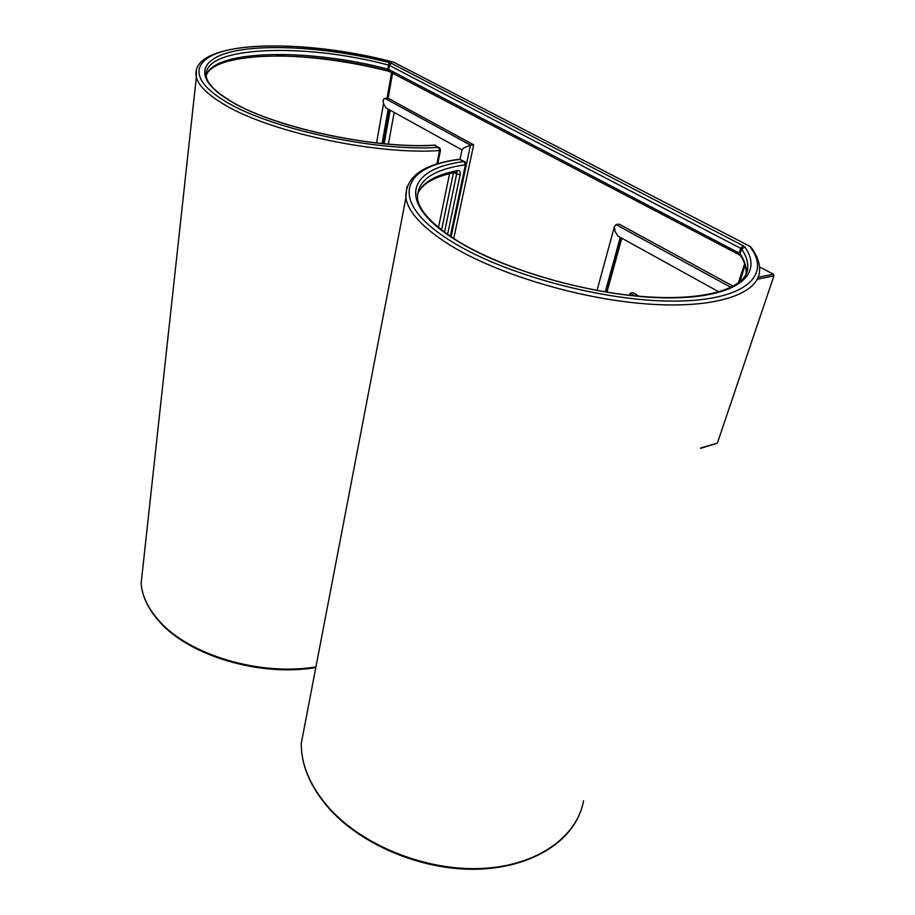 <?xml version="1.0" encoding="UTF-8"?>
<svg xmlns="http://www.w3.org/2000/svg" width="915" height="915" viewBox="0 0 915 915"><rect width="100%" height="100%" fill="white"/><g stroke="black" fill="none" stroke-linecap="round" stroke-linejoin="round"><path stroke-width="1.37" d="M436.844 164.071L439.555 150.575L438.605 147.406L435.014 145.245C372.737 149.374 269.204 126.43 227.904 99.541C192.058 77.272 199.813 57.439 237.191 50.611C274.683 43.726 335.885 48.964 389.31 62.575L388.395 65.034L389.435 65.411L388.715 69.46L739.183 253.078L740.704 248.342L389.435 65.411L391.38 63.318L389.31 62.575M597.026 290.455L614.4 226.623L615.989 224.587L619.158 224.118L733.315 286.315M620.279 237.374L605.261 291.896M614.4 226.623L614.994 231.323L618.002 236.116L619.718 237.065M456.265 172.134L457.923 170.522C459.799 170.453 460.542 171.814 460.154 174.593L447.595 234.389M746.08 274.248L747.772 267.134C747.978 261.381 745.908 255.331 741.573 248.994L744.787 246.993C764.505 274.569 736.838 298.096 668.934 297.878C601.338 297.867 506.613 271.927 456.631 240.599C394.937 202.821 407.415 168.394 464.191 161.566L459.993 159.382C400.987 166.336 387.297 201.929 451.358 241.354C503.673 274.34 603.923 301.607 674.401 301.104C745.21 300.829 772.226 275.438 749.843 246.444L751.558 247.954C757.311 255.834 759.988 263.451 759.576 270.783C758.844 294.07 715.347 309.121 646.608 303.94C577.994 298.85 494.878 273.345 448.682 244.294C422.421 227.503 408.147 212.028 405.883 197.846C405.162 177.041 422.844 164.185 458.918 159.302L464.454 161.566M393.599 62.209C302.488 37.664 188.101 39.539 196.336 77.226C198.395 85.004 206.47 93.353 220.549 102.251C263.897 130.811 373.869 155.184 439.555 150.575L440.504 150.106L439.738 147.91L438.605 147.406C373.869 151.821 265.659 127.848 222.86 99.804C185.356 76.403 194.323 55.724 234.011 48.861C273.837 41.93 338.058 47.763 393.53 62.243L393.747 62.254M605.97 292.011L620.942 237.74M382.836 143.564L388.944 109.537M417.434 194.209C421.964 183.595 435.094 176.195 456.825 172.031L456.665 173.953L454.08 172.58M304.318 727.482L305.29 722.404M453.737 238.518L473.661 144.845L388.109 98.237L384.975 98.408L470.504 145.119L473.661 144.845M388.235 109.148L382.081 143.495M387.663 108.828L386.027 107.924L383.625 103.91C382.756 100.696 383.202 98.866 384.975 98.408M376.568 142.923L383.465 104.047M462.018 149.854L463.665 147.99L470.504 145.119L451.106 236.791M700.741 447.95L716.868 443.295M717.509 442.723L773.941 275.861L757.3 279.235M758.18 277.279L773.358 274.214L773.941 275.861M773.358 274.214L759.542 266.951M639.093 296.231L632.997 292.686L630.206 293.223L629.623 295.282M634.644 295.82L630.206 293.223M394.171 112.419L388.418 144.067M390.076 71.587C351.005 61.648 313.033 56.398 276.158 55.838M405.734 198.624L405.116 201.838M142.992 566.385L141.127 583.438C142.157 596.077 148.116 608.498 159.004 620.702C188.627 654.968 260.317 676.391 315.95 666.863M305.85 719.522L301.287 743.335C301.126 765.192 310.528 786.889 329.491 808.437C362.866 845.563 425.898 871.046 481.382 868.484C536.945 866.013 577.045 836.985 583.576 800.774M450.306 236.253L465.415 164.78L466.101 164.323L465.14 161.921L464.191 161.566L465.415 164.78C432.418 169.561 416.474 180.987 417.583 199.047C419.665 211.296 432.818 225.147 457.031 240.588M439.738 147.91L434.225 145.13C372.679 149.237 269.708 126.281 229.265 100.158M747.555 269.525L747.326 268.495M740.841 256.143L740.041 253.741C744.352 260.112 746.4 266.196 746.194 271.984L745.885 274.649M615.989 224.587L731.085 287.459M391.38 63.318L743.06 245.678L740.704 248.342L741.573 248.994L740.041 253.741L739.183 253.078L739.229 254.885L740.269 255.285M417.366 194.438C421.918 182.737 435.437 174.765 457.923 170.522M206.207 75.545C213.687 49.193 309.567 48.323 387.685 69.082L389.71 71.393M740.006 255.148L387.811 70.695M228.281 99.563C215.7 91.591 208.483 84.432 206.63 78.084C197.754 45.979 303.025 42.124 388.395 65.034L387.685 70.672C310.036 49.765 213.973 51.229 206.207 75.59M315.824 667.527C260.317 677.123 188.867 655.861 159.084 621.308C148.127 608.955 142.145 596.34 141.127 583.438L196.336 77.226L196.393 69.643M750.06 246.421L394.376 62.563L750.586 246.684M579.458 814.373C565.905 846.935 523.369 869.89 470.527 869.25C417.709 868.61 360.796 843.824 329.514 809.043C310.494 787.392 301.092 765.489 301.287 743.335L405.883 197.846L406.866 186.866M744.787 246.993L743.06 245.678M439.6 149.328L439.829 150.552M455.418 172.306L455.235 173.187M444.518 232.17L456.665 173.953L460.154 174.593M453.44 172.706L441.556 229.94M438.491 227.48L449.597 173.598M745.187 265.121L739.652 282.117M738.256 283.204L744.661 263.543M387.045 98.294L391.654 72.422M392.626 72.925L388.109 98.237M405.585 199.379L405.334 200.671M450.821 236.596L466.067 164.483M739.903 255.068L739.961 254.839C744.204 260.912 746.285 266.62 746.194 271.984L747.772 267.134C748.035 287.39 707.993 301.515 643.588 296.597C579.435 291.828 501.386 268.015 457.969 241.171M719.041 291.954L618.002 236.116M435.368 145.256L434.728 145.119M606.931 292.171L621.823 238.22M384.163 143.689L390.19 110.223M437.759 163.785L440.504 150.106M462.006 149.911L386.027 107.924M460.028 159.37L462.075 149.557M700.604 448.373L717.097 443.215"/></g></svg>

